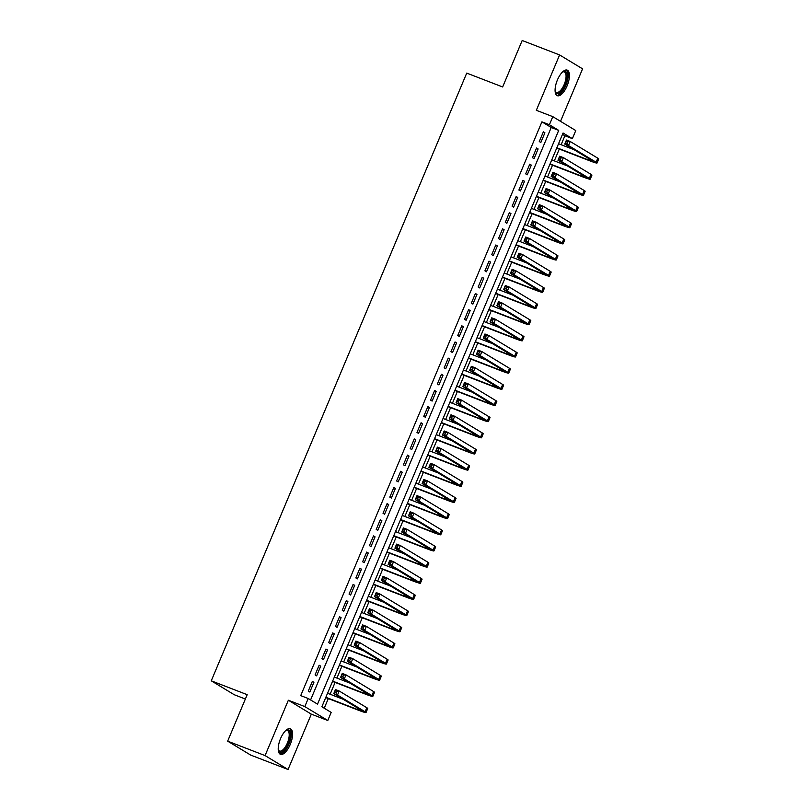 <?xml version="1.0" encoding="UTF-8"?>
<svg xmlns="http://www.w3.org/2000/svg" width="810" height="810" viewBox="0 0 810 810"><rect width="100%" height="100%" fill="white"/><g stroke="black" fill="none" stroke-linecap="round" stroke-linejoin="round"><path stroke-width="1.21" d="M290.243 744.471A13.709 5.589 111.1 0 0 290.334 728.747A13.709 5.589 111.1 0 0 280.554 738.598A13.709 5.589 111.1 0 0 280.462 754.323A13.709 5.589 111.1 0 0 290.243 744.471M567.101 85.84A13.709 5.589 111.1 0 0 567.192 70.126A13.709 5.589 111.1 0 0 557.412 79.977A13.709 5.589 111.1 0 0 557.321 95.691A13.709 5.589 111.1 0 0 567.101 85.84M331.179 712.415L327.787 720.495L304.813 706.593L308.205 698.503L317.52 704.143L558.708 130.38L549.403 124.74L552.795 116.65L575.768 130.562L572.376 138.642L563.061 133.002L321.864 706.776L331.179 712.415M311.324 714.147L288.35 700.235L265.072 755.588L227.661 741.15L250.634 755.062L288.046 769.5L311.324 714.147L327.787 720.495M245.369 699.02L234.242 694.727L211.268 680.815L466.732 73.103L502.645 86.964L522.187 40.5L559.599 54.938L536.331 110.302L552.795 116.65M560.52 121.328L582.572 68.85L559.599 54.938M561.128 144.717L564.894 135.756L572.376 138.642M324.243 708.223L328.303 698.574M330.126 694.241L335.097 682.415M336.919 678.081L341.891 666.255M343.713 661.922L348.685 650.086M350.507 645.752L355.479 633.926M357.301 629.593L362.272 617.767M364.095 613.433L369.066 601.597M370.889 597.264L375.86 585.438M377.683 581.104L382.654 569.278M384.477 564.945L389.448 553.108M391.27 548.775L396.242 536.949M398.064 532.615L403.036 520.789M404.858 516.456L409.83 504.63M411.652 500.296L416.623 488.46M418.446 484.127L423.417 472.301M425.24 467.967L430.211 456.141M432.034 451.808L437.005 439.972M438.828 435.638L443.799 423.812M445.621 419.479L450.593 407.653M452.415 403.319L457.387 391.483M459.209 387.15L464.181 375.324M466.003 370.99L470.974 359.164M472.797 354.831L477.768 343.005M479.591 338.661L484.562 326.835M486.385 322.501L491.356 310.675M493.179 306.342L498.15 294.516M499.972 290.183L504.944 278.346M506.766 274.013L511.738 262.187M513.56 257.853L518.542 246.027M520.354 241.694L525.336 229.858M527.148 225.524L532.129 213.698M533.942 209.365L538.923 197.539M540.746 193.205L545.717 181.369M547.54 177.036L552.511 165.21M554.334 160.876L559.305 149.05M265.072 755.588L288.046 769.5M312.356 681.372L308.286 691.072L309.835 692.013L313.916 682.314L312.356 681.372M319.15 665.212L315.08 674.912L316.629 675.844L320.709 666.154L319.15 665.212M325.944 649.053L321.874 658.743L323.423 659.684L327.503 649.985L325.944 649.053M332.738 632.883L328.668 642.583L330.217 643.525L334.297 633.825L332.738 632.883M339.532 616.724L335.462 626.424L337.011 627.365L341.091 617.665L339.532 616.724M346.326 600.564L342.255 610.254L343.804 611.196L347.885 601.496L346.326 600.564M353.119 584.395L349.049 594.094L350.598 595.036L354.679 585.336L353.119 584.395M359.913 568.235L355.843 577.935L357.392 578.877L361.473 569.177L359.913 568.235M366.707 552.076L362.637 561.775L364.186 562.707L368.267 553.017L366.707 552.076M373.501 535.906L369.431 545.606L370.98 546.547L375.06 536.848L373.501 535.906M380.295 519.747L376.225 529.446L377.774 530.388L381.854 520.688L380.295 519.747M387.099 503.587L383.019 513.287L384.568 514.218L388.648 504.529L387.099 503.587M393.893 487.428L389.812 497.117L391.362 498.059L395.442 488.359L393.893 487.428M400.687 471.258L396.606 480.958L398.156 481.899L402.236 472.2L400.687 471.258M407.481 455.099L403.4 464.798L404.949 465.74L409.03 456.04L407.481 455.099M414.274 438.939L410.194 448.629L411.743 449.57L415.824 439.87L414.274 438.939M421.068 422.769L416.988 432.469L418.537 433.411L422.617 423.711L421.068 422.769M427.862 406.61L423.782 416.31L425.331 417.251L429.411 407.551L427.862 406.61M434.656 390.45L430.576 400.14L432.125 401.082L436.205 391.392L434.656 390.45M441.45 374.281L437.37 383.981L438.919 384.922L442.999 375.222L441.45 374.281M448.244 358.121L444.163 367.821L445.713 368.763L449.793 359.063L448.244 358.121M455.038 341.962L450.957 351.661L452.507 352.593L456.587 342.903L455.038 341.962M461.832 325.792L457.751 335.492L459.3 336.433L463.381 326.734L461.832 325.792M468.625 309.633L464.545 319.332L466.104 320.274L470.175 310.574L468.625 309.633M475.419 293.473L471.339 303.173L472.898 304.104L476.968 294.415L475.419 293.473M482.213 277.314L478.133 287.003L479.692 287.945L483.762 278.245L482.213 277.314M489.007 261.144L484.927 270.844L486.486 271.785L490.556 262.086L489.007 261.144M495.801 244.984L491.721 254.684L493.28 255.626L497.35 245.926L495.801 244.984M502.595 228.825L498.514 238.515L500.074 239.456L504.144 229.756L502.595 228.825M509.389 212.655L505.308 222.355L506.868 223.297L510.938 213.597L509.389 212.655M516.183 196.496L512.102 206.196L513.661 207.137L517.732 197.438L516.183 196.496M522.976 180.336L518.896 190.036L520.455 190.968L524.526 181.278L522.976 180.336M529.77 164.167L525.69 173.867L527.249 174.808L531.319 165.108L529.77 164.167M536.564 148.007L532.484 157.707L534.043 158.649L538.113 148.949L536.564 148.007M564.894 135.756L562.504 134.318M310.584 699.951L551.225 127.484L541.91 121.844L300.723 695.618L308.205 698.503M543.358 131.848L539.278 141.548L540.837 142.479L544.907 132.789L543.358 131.848M288.35 700.235L304.813 706.593M541.91 121.844L549.403 124.74M227.661 741.15L247.192 694.676L211.268 680.815M551.225 127.484L558.708 130.38M543.237 132.141L544.907 132.789M536.443 148.301L538.113 148.949M529.649 164.46L531.319 165.108M522.855 180.63L524.526 181.278M516.061 196.79L517.732 197.438M509.267 212.949L510.938 213.597M502.473 229.119L504.144 229.756M495.679 245.278L497.35 245.926M488.886 261.438L490.556 262.086M482.092 277.607L483.762 278.245M475.298 293.767L476.968 294.415M468.504 309.926L470.175 310.574M461.71 326.086L463.381 326.734M454.916 342.255L456.587 342.903M448.122 358.415L449.793 359.063M441.328 374.574L442.999 375.222M434.535 390.744L436.205 391.392M427.731 406.903L429.411 407.551M420.937 423.063L422.617 423.711M414.143 439.233L415.824 439.87M407.349 455.392L409.03 456.04M400.555 471.552L402.236 472.2M393.761 487.711L395.442 488.359M386.967 503.881L388.648 504.529M380.173 520.04L381.854 520.688M373.38 536.2L375.06 536.848M366.586 552.369L368.267 553.017M359.792 568.529L361.473 569.177M352.998 584.688L354.679 585.336M346.204 600.858L347.885 601.496M339.41 617.017L341.091 617.665M332.616 633.177L334.297 633.825M325.822 649.347L327.503 649.985M319.029 665.506L320.709 666.154M312.235 681.666L313.916 682.314M556.855 147.764L587.989 159.783A8.788 0.577 -157.2 0 0 592.981 161.301A8.788 0.577 -157.2 0 0 592.363 160.785L564.762 144.079L566.463 140.039L570.21 141.487L568.509 145.527L596.109 162.233A13.183 0.871 22.8 0 1 597.031 163.012A13.183 0.871 22.8 0 1 589.538 160.724L556.733 148.058M558.556 143.724L574.067 149.708M567.769 141.77L566.271 141.193L565.593 142.813L567.091 143.39L567.769 141.77L570.21 141.487L597.81 158.193A13.183 0.871 22.8 0 1 598.732 158.963L597.031 163.012M567.091 143.39L568.509 145.527L564.762 144.079L565.593 142.813M566.271 141.193L566.463 140.039M562.504 71.989A11.856 4.84 -68.9 0 1 562.869 71.766A11.856 4.84 -68.9 0 1 567.121 74.226A11.856 4.84 -68.9 0 1 565.248 84.979A11.856 4.84 -68.9 0 1 555.225 91.57A11.856 4.84 -68.9 0 1 555.103 91.166M555.103 91.105A10.986 4.475 111.1 0 0 556.359 92.401A10.986 4.475 111.1 0 0 564.195 84.503A10.986 4.475 111.1 0 0 564.266 71.908A10.986 4.475 111.1 0 0 562.464 72.029M556.632 95.276A13.618 5.548 111.1 0 0 565.866 85.364A13.618 5.548 111.1 0 0 566.392 69.964M285.647 730.61A11.856 4.84 -68.9 0 1 286.001 730.397A11.856 4.84 -68.9 0 1 286.072 730.357A11.856 4.84 -68.9 0 1 290.122 737.819A11.856 4.84 -68.9 0 1 282.325 751.791A11.856 4.84 -68.9 0 1 278.367 750.192A11.856 4.84 -68.9 0 1 278.245 749.787M278.245 749.726A10.986 4.475 111.1 0 0 279.49 751.032A10.986 4.475 111.1 0 0 281.708 750.708A10.986 4.475 111.1 0 0 288.411 740.067A10.986 4.475 111.1 0 0 287.408 730.539A10.986 4.475 111.1 0 0 285.606 730.66M279.764 753.897A13.618 5.548 111.1 0 0 282.042 753.381A13.618 5.548 111.1 0 0 290.183 740.745A13.618 5.548 111.1 0 0 289.534 728.595M550.061 163.924L581.195 175.942A8.788 0.577 -157.2 0 0 586.187 177.471A8.788 0.577 -157.2 0 0 585.569 176.955L557.969 160.238L559.669 156.198L563.416 157.646L561.715 161.686L589.315 178.392A13.183 0.871 22.8 0 1 590.237 179.172A13.183 0.871 22.8 0 1 582.744 176.884L549.939 164.217M551.762 159.884L567.273 165.878M560.976 157.94L559.477 157.363L558.799 158.973L560.297 159.55L560.976 157.94L563.416 157.646L591.016 174.352A13.183 0.871 22.8 0 1 591.938 175.132L590.237 179.172M560.297 159.55L561.715 161.686L557.969 160.238L558.799 158.973M559.477 157.363L559.669 156.198M543.267 180.093L574.401 192.102A8.788 0.577 -157.2 0 0 579.393 193.631A8.788 0.577 -157.2 0 0 578.775 193.114L551.175 176.408L552.876 172.368L556.622 173.806L554.921 177.846L582.522 194.562A13.183 0.871 22.8 0 1 583.443 195.331A13.183 0.871 22.8 0 1 575.951 193.043L543.146 180.387M544.968 176.043L560.479 182.037M554.182 174.099L552.683 173.522L552.005 175.142L553.503 175.719L554.182 174.099L556.622 173.806L584.223 190.522A13.183 0.871 22.8 0 1 585.144 191.292L583.443 195.331M553.503 175.719L554.921 177.846L551.175 176.408L552.005 175.142M552.683 173.522L552.876 172.368M536.473 196.253L567.607 208.271A8.788 0.577 -157.2 0 0 572.599 209.79A8.788 0.577 -157.2 0 0 571.981 209.274L544.381 192.567L546.082 188.527L549.828 189.975L548.127 194.015L575.728 210.721A13.183 0.871 22.8 0 1 576.649 211.491A13.183 0.871 22.8 0 1 569.157 209.213L536.352 196.547M538.174 192.213L553.686 198.197M547.388 190.259L545.889 189.682L545.211 191.302L546.71 191.879L547.388 190.259L549.828 189.975L577.429 206.682A13.183 0.871 22.8 0 1 578.35 207.451L576.649 211.491M546.71 191.879L548.127 194.015L544.381 192.567L545.211 191.302M545.889 189.682L546.082 188.527M529.679 212.412L560.814 224.431A8.788 0.577 -157.2 0 0 565.805 225.96A8.788 0.577 -157.2 0 0 565.188 225.443L537.587 208.727L539.288 204.687L543.034 206.135L541.333 210.175L568.934 226.881A13.183 0.871 22.8 0 1 569.855 227.661A13.183 0.871 22.8 0 1 562.363 225.372L529.558 212.706M531.38 208.373L546.892 214.367M540.594 206.428L539.096 205.851L538.417 207.461L539.916 208.038L540.594 206.428L543.034 206.135L570.635 222.841A13.183 0.871 22.8 0 1 571.556 223.621L569.855 227.661M539.916 208.038L541.333 210.175L537.587 208.727L538.417 207.461M539.096 205.851L539.288 204.687M522.885 228.572L554.02 240.59A8.788 0.577 -157.2 0 0 559.011 242.119A8.788 0.577 -157.2 0 0 558.394 241.603L530.793 224.897L532.494 220.857L536.24 222.294L534.539 226.334L562.14 243.051A13.183 0.871 22.8 0 1 563.061 243.82A13.183 0.871 22.8 0 1 555.569 241.532L522.764 228.865M524.586 224.532L540.098 230.526M533.8 222.588L532.302 222.011L531.623 223.631L533.122 224.208L533.8 222.588L536.24 222.294L563.841 239.011A13.183 0.871 22.8 0 1 564.762 239.78L563.061 243.82M533.122 224.208L534.539 226.334L530.793 224.897L531.623 223.631M532.302 222.011L532.494 220.857M516.091 244.742L547.226 256.76A8.788 0.577 -157.2 0 0 552.217 258.279A8.788 0.577 -157.2 0 0 551.6 257.762L523.999 241.056L525.7 237.016L529.446 238.464L527.745 242.504L555.346 259.21A13.183 0.871 22.8 0 1 556.267 259.98A13.183 0.871 22.8 0 1 548.775 257.691L515.97 245.035M517.792 240.702L533.304 246.685M527.006 238.748L525.508 238.17L524.829 239.79L526.328 240.368L527.006 238.748L529.446 238.464L557.047 255.17A13.183 0.871 22.8 0 1 557.969 255.94L556.267 259.98M526.328 240.368L527.745 242.504L523.999 241.056L524.829 239.79M525.508 238.17L525.7 237.016M509.298 260.901L540.432 272.919A8.788 0.577 -157.2 0 0 545.424 274.448A8.788 0.577 -157.2 0 0 544.806 273.932L517.205 257.215L518.906 253.176L522.653 254.623L520.952 258.663L548.552 275.37A13.183 0.871 22.8 0 1 549.474 276.149A13.183 0.871 22.8 0 1 541.981 273.861L509.176 261.195M510.999 256.861L526.51 262.845M520.212 254.917L518.714 254.33L518.035 255.95L519.534 256.527L520.212 254.917L522.653 254.623L550.253 271.33A13.183 0.871 22.8 0 1 551.175 272.109L549.474 276.149M519.534 256.527L520.952 258.663L517.205 257.215L518.035 255.95M518.714 254.33L518.906 253.176M502.504 277.06L533.638 289.079A8.788 0.577 -157.2 0 0 538.63 290.608A8.788 0.577 -157.2 0 0 538.012 290.091L510.411 273.385L512.112 269.345L515.859 270.783L514.158 274.823L541.758 291.539A13.183 0.871 22.8 0 1 542.68 292.309A13.183 0.871 22.8 0 1 535.187 290.02L502.382 277.354M504.205 273.021L519.716 279.015M513.418 271.077L511.92 270.5L511.242 272.109L512.74 272.686L513.418 271.077L515.859 270.783L543.459 287.489A13.183 0.871 22.8 0 1 544.381 288.269L542.68 292.309M512.74 272.686L514.158 274.823L510.411 273.385L511.242 272.109M511.92 270.5L512.112 269.345M495.71 293.23L526.844 305.248A8.788 0.577 -157.2 0 0 531.836 306.767A8.788 0.577 -157.2 0 0 531.218 306.251L503.617 289.545L505.318 285.505L509.065 286.942L507.364 290.992L534.965 307.699A13.183 0.871 22.8 0 1 535.886 308.468A13.183 0.871 22.8 0 1 528.393 306.18L495.588 293.524M497.411 289.19L512.922 295.174M506.625 287.236L505.126 286.659L504.448 288.279L505.946 288.856L506.625 287.236L509.065 286.942L536.665 303.659A13.183 0.871 22.8 0 1 537.587 304.428L535.886 308.468M505.946 288.856L507.364 290.992L503.617 289.545L504.448 288.279M505.126 286.659L505.318 285.505M488.916 309.39L520.05 321.408A8.788 0.577 -157.2 0 0 525.042 322.927A8.788 0.577 -157.2 0 0 524.424 322.421L496.824 305.704L498.525 301.664L502.271 303.112L500.57 307.152L528.171 323.858A13.183 0.871 22.8 0 1 529.092 324.638A13.183 0.871 22.8 0 1 521.599 322.35L488.794 309.683M490.617 305.35L506.128 311.334M499.831 303.396L498.332 302.818L497.654 304.438L499.142 305.016L499.831 303.396L502.271 303.112L529.872 319.818A13.183 0.871 22.8 0 1 530.793 320.598L529.092 324.638M499.142 305.016L500.57 307.152L496.824 305.704L497.654 304.438M498.332 302.818L498.525 301.664M482.122 325.549L513.256 337.567A8.788 0.577 -157.2 0 0 518.248 339.096A8.788 0.577 -157.2 0 0 517.63 338.58L490.03 321.874L491.731 317.824L495.467 319.272L493.776 323.311L521.377 340.018A13.183 0.871 22.8 0 1 522.298 340.797A13.183 0.871 22.8 0 1 514.806 338.509L482.001 325.843M483.823 321.509L499.335 327.503M493.037 319.565L491.538 318.988L490.86 320.598L492.348 321.175L493.037 319.565L495.467 319.272L523.068 335.978A13.183 0.871 22.8 0 1 523.999 336.757L522.298 340.797M492.348 321.175L493.776 323.311L490.03 321.874L490.86 320.598M491.538 318.988L491.731 317.824M475.328 341.719L506.463 353.727A8.788 0.577 -157.2 0 0 511.454 355.256A8.788 0.577 -157.2 0 0 510.837 354.74L483.236 338.033L484.937 333.993L488.673 335.431L486.982 339.471L514.583 356.187A13.183 0.871 22.8 0 1 515.504 356.957A13.183 0.871 22.8 0 1 508.012 354.669L475.207 342.012M477.029 337.679L492.541 343.663M486.243 335.725L484.744 335.148L484.066 336.768L485.554 337.345L486.243 335.725L488.673 335.431L516.274 352.147A13.183 0.871 22.8 0 1 517.205 352.917L515.504 356.957M485.554 337.345L486.982 339.471L483.236 338.033L484.066 336.768M484.744 335.148L484.937 333.993M468.534 357.878L499.669 369.897A8.788 0.577 -157.2 0 0 504.66 371.415A8.788 0.577 -157.2 0 0 504.043 370.899L476.442 354.193L478.143 350.153L481.879 351.601L480.188 355.641L507.789 372.347A13.183 0.871 22.8 0 1 508.71 373.126A13.183 0.871 22.8 0 1 501.218 370.838L468.413 358.172M470.225 353.838L485.747 359.822M479.449 351.884L477.951 351.307L477.272 352.927L478.761 353.504L479.449 351.884L481.879 351.601L509.48 368.307A13.183 0.871 22.8 0 1 510.411 369.076L508.71 373.126M478.761 353.504L480.188 355.641L476.442 354.193L477.272 352.927M477.951 351.307L478.143 350.153M461.74 374.038L492.875 386.056A8.788 0.577 -157.2 0 0 497.867 387.585A8.788 0.577 -157.2 0 0 497.249 387.069L469.648 370.352L471.349 366.312L475.085 367.76L473.394 371.8L500.995 388.506A13.183 0.871 22.8 0 1 501.916 389.286A13.183 0.871 22.8 0 1 494.424 386.998L461.619 374.331M463.431 369.998L478.953 375.992M472.645 368.054L471.157 367.477L470.478 369.087L471.967 369.664L472.645 368.054L475.085 367.76L502.686 384.466A13.183 0.871 22.8 0 1 503.617 385.246L501.916 389.286M471.967 369.664L473.394 371.8L469.648 370.352L470.478 369.087M471.157 367.477L471.349 366.312M454.947 390.207L486.081 402.216A8.788 0.577 -157.2 0 0 491.073 403.744A8.788 0.577 -157.2 0 0 490.455 403.228L462.854 386.522L464.555 382.482L468.291 383.92L466.6 387.96L494.201 404.676A13.183 0.871 22.8 0 1 495.123 405.445A13.183 0.871 22.8 0 1 487.63 403.157L454.825 390.491M456.637 386.157L472.159 392.151M465.851 384.213L464.363 383.636L463.684 385.256L465.173 385.833L465.851 384.213L468.291 383.92L495.892 400.636A13.183 0.871 22.8 0 1 496.824 401.406L495.123 405.445M465.173 385.833L466.6 387.96L462.854 386.522L463.684 385.256M464.363 383.636L464.555 382.482M448.153 406.367L479.287 418.385A8.788 0.577 -157.2 0 0 484.279 419.904A8.788 0.577 -157.2 0 0 483.661 419.388L456.06 402.681L457.761 398.642L461.498 400.089L459.807 404.129L487.407 420.835A13.183 0.871 22.8 0 1 488.329 421.605A13.183 0.871 22.8 0 1 480.836 419.327L448.021 406.66M449.844 402.327L465.365 408.311M459.057 400.373L457.569 399.796L456.891 401.416L458.379 401.993L459.057 400.373L461.498 400.089L489.098 416.796A13.183 0.871 22.8 0 1 490.03 417.565L488.329 421.605M458.379 401.993L459.807 404.129L456.06 402.681L456.891 401.416M457.569 399.796L457.761 398.642M441.359 422.526L472.493 434.545A8.788 0.577 -157.2 0 0 477.485 436.074A8.788 0.577 -157.2 0 0 476.867 435.557L449.267 418.841L450.967 414.801L454.704 416.249L453.013 420.289L480.613 436.995A13.183 0.871 22.8 0 1 481.535 437.775A13.183 0.871 22.8 0 1 474.042 435.486L441.227 422.82M443.05 418.486L458.571 424.481M452.263 416.542L450.775 415.965L450.087 417.575L451.585 418.152L452.263 416.542L454.704 416.249L482.304 432.955A13.183 0.871 22.8 0 1 483.226 433.735L481.535 437.775M451.585 418.152L453.013 420.289L449.267 418.841L450.087 417.575M450.775 415.965L450.967 414.801M434.565 438.686L465.689 450.704A8.788 0.577 -157.2 0 0 470.691 452.233A8.788 0.577 -157.2 0 0 470.073 451.717L442.473 435.01L444.174 430.971L447.91 432.408L446.219 436.448L473.82 453.165A13.183 0.871 22.8 0 1 474.741 453.934A13.183 0.871 22.8 0 1 467.248 451.646L434.433 438.979M436.256 434.646L451.777 440.64M445.47 432.702L443.981 432.125L443.293 433.735L444.791 434.322L445.47 432.702L447.91 432.408L475.51 449.125A13.183 0.871 22.8 0 1 476.432 449.894L474.741 453.934M444.791 434.322L446.219 436.448L442.473 435.01L443.293 433.735M443.981 432.125L444.174 430.971M427.771 454.856L458.895 466.874A8.788 0.577 -157.2 0 0 463.897 468.393A8.788 0.577 -157.2 0 0 463.279 467.876L435.679 451.17L437.38 447.13L441.116 448.578L439.425 452.618L467.026 469.324A13.183 0.871 22.8 0 1 467.947 470.094A13.183 0.871 22.8 0 1 460.455 467.805L427.639 455.149M429.462 450.816L444.984 456.8M438.676 448.861L437.187 448.284L436.499 449.904L437.997 450.481L438.676 448.861L441.116 448.578L468.717 465.284A13.183 0.871 22.8 0 1 469.638 466.054L467.947 470.094M437.997 450.481L439.425 452.618L435.679 451.17L436.499 449.904M437.187 448.284L437.38 447.13M420.977 471.015L452.101 483.033A8.788 0.577 -157.2 0 0 457.103 484.562A8.788 0.577 -157.2 0 0 456.486 484.046L428.885 467.329L430.586 463.29L434.322 464.737L432.631 468.777L460.222 485.484A13.183 0.871 22.8 0 1 461.153 486.263A13.183 0.871 22.8 0 1 453.661 483.975L420.846 471.309M422.668 466.975L438.19 472.959M431.882 465.031L430.393 464.444L429.705 466.064L431.203 466.641L431.882 465.031L434.322 464.737L461.923 481.444A13.183 0.871 22.8 0 1 462.844 482.223L461.153 486.263M431.203 466.641L432.631 468.777L428.885 467.329L429.705 466.064M430.393 464.444L430.586 463.29M414.183 487.175L445.308 499.193A8.788 0.577 -157.2 0 0 450.309 500.722A8.788 0.577 -157.2 0 0 449.692 500.205L422.091 483.499L423.792 479.459L427.528 480.897L425.827 484.937L453.428 501.653A13.183 0.871 22.8 0 1 454.359 502.423A13.183 0.871 22.8 0 1 446.867 500.134L414.052 487.468M415.874 483.135L431.396 489.129M425.088 481.191L423.589 480.613L422.911 482.223L424.41 482.8L425.088 481.191L427.528 480.897L455.129 497.603A13.183 0.871 22.8 0 1 456.05 498.383L454.359 502.423M424.41 482.8L425.827 484.937L422.091 483.499L422.911 482.223M423.589 480.613L423.792 479.459M407.389 503.344L438.514 515.362A8.788 0.577 -157.2 0 0 443.515 516.881A8.788 0.577 -157.2 0 0 442.898 516.365L415.297 499.659L416.998 495.619L420.734 497.056L419.033 501.106L446.634 517.813A13.183 0.871 22.8 0 1 447.565 518.582A13.183 0.871 22.8 0 1 440.073 516.294L407.258 503.638M409.08 499.304L424.602 505.288M418.294 497.35L416.796 496.773L416.117 498.393L417.616 498.97L418.294 497.35L420.734 497.056L448.335 513.773A13.183 0.871 22.8 0 1 449.256 514.542L447.565 518.582M417.616 498.97L419.033 501.106L415.297 499.659L416.117 498.393M416.796 496.773L416.998 495.619M400.585 519.504L431.72 531.522A8.788 0.577 -157.2 0 0 436.722 533.041A8.788 0.577 -157.2 0 0 436.104 532.524L408.503 515.818L410.204 511.778L413.94 513.226L412.239 517.266L439.84 533.972A13.183 0.871 22.8 0 1 440.772 534.752A13.183 0.871 22.8 0 1 433.279 532.464L400.464 519.797M402.286 515.464L417.808 521.448M411.5 513.51L410.002 512.933L409.323 514.553L410.822 515.13L411.5 513.51L413.94 513.226L441.541 529.932A13.183 0.871 22.8 0 1 442.462 530.702L440.772 534.752M410.822 515.13L412.239 517.266L408.503 515.818L409.323 514.553M410.002 512.933L410.204 511.778M393.792 535.663L424.926 547.681A8.788 0.577 -157.2 0 0 429.928 549.21A8.788 0.577 -157.2 0 0 429.31 548.694L401.709 531.978L403.41 527.938L407.147 529.386L405.445 533.426L433.046 550.132A13.183 0.871 22.8 0 1 433.978 550.911A13.183 0.871 22.8 0 1 426.485 548.623L393.67 535.957M395.493 531.623L411.004 537.617M404.706 529.679L403.208 529.102L402.529 530.712L404.028 531.289L404.706 529.679L407.147 529.386L434.747 546.092A13.183 0.871 22.8 0 1 435.669 546.871L433.978 550.911M404.028 531.289L405.445 533.426L401.709 531.978L402.529 530.712M403.208 529.102L403.41 527.938M386.998 551.833L418.132 563.841A8.788 0.577 -157.2 0 0 423.134 565.37A8.788 0.577 -157.2 0 0 422.516 564.853L394.916 548.147L396.617 544.107L400.353 545.545L398.652 549.585L426.252 566.301A13.183 0.871 22.8 0 1 427.184 567.071A13.183 0.871 22.8 0 1 419.691 564.783L386.876 552.126M388.699 547.793L404.21 553.777M397.912 545.839L396.414 545.262L395.736 546.882L397.234 547.459L397.912 545.839L400.353 545.545L427.953 562.262A13.183 0.871 22.8 0 1 428.875 563.031L427.184 567.071M397.234 547.459L398.652 549.585L394.916 548.147L395.736 546.882M396.414 545.262L396.617 544.107M380.204 567.992L411.338 580.011A8.788 0.577 -157.2 0 0 416.34 581.529A8.788 0.577 -157.2 0 0 415.722 581.013L388.122 564.307L389.823 560.267L393.559 561.715L391.858 565.755L419.458 582.461A13.183 0.871 22.8 0 1 420.39 583.23A13.183 0.871 22.8 0 1 412.897 580.952L380.082 568.286M381.905 563.952L397.416 569.936M391.119 561.998L389.62 561.421L388.942 563.041L390.44 563.618L391.119 561.998L393.559 561.715L421.159 578.421A13.183 0.871 22.8 0 1 422.081 579.19L420.39 583.23M390.44 563.618L391.858 565.755L388.122 564.307L388.942 563.041M389.62 561.421L389.823 560.267M373.41 584.152L404.544 596.17A8.788 0.577 -157.2 0 0 409.546 597.699A8.788 0.577 -157.2 0 0 408.928 597.183L381.328 580.466L383.029 576.426L386.765 577.874L385.064 581.914L412.665 598.62A13.183 0.871 22.8 0 1 413.586 599.4A13.183 0.871 22.8 0 1 406.104 597.112L373.288 584.445M375.111 580.112L390.623 586.106M384.325 578.168L382.826 577.591L382.148 579.201L383.646 579.778L384.325 578.168L386.765 577.874L414.366 594.581A13.183 0.871 22.8 0 1 415.287 595.36L413.586 599.4M383.646 579.778L385.064 581.914L381.328 580.466L382.148 579.201M382.826 577.591L383.029 576.426M366.616 600.311L397.75 612.33A8.788 0.577 -157.2 0 0 402.752 613.858A8.788 0.577 -157.2 0 0 402.135 613.342L374.534 596.636L376.225 592.596L379.971 594.034L378.27 598.074L405.871 614.79A13.183 0.871 22.8 0 1 406.792 615.559A13.183 0.871 22.8 0 1 399.31 613.271L366.495 600.605M368.317 596.271L383.829 602.265M377.531 594.327L376.032 593.75L375.354 595.37L376.852 595.947L377.531 594.327L379.971 594.034L407.572 610.75A13.183 0.871 22.8 0 1 408.493 611.52L406.792 615.559M376.852 595.947L378.27 598.074L374.534 596.636L375.354 595.37M376.032 593.75L376.225 592.596M359.822 616.481L390.957 628.499A8.788 0.577 -157.2 0 0 395.948 630.018A8.788 0.577 -157.2 0 0 395.341 629.502L367.74 612.795L369.431 608.755L373.177 610.203L371.476 614.243L399.077 630.949A13.183 0.871 22.8 0 1 399.998 631.719A13.183 0.871 22.8 0 1 392.516 629.431L359.701 616.774M361.523 612.441L377.035 618.425M370.737 610.487L369.238 609.91L368.56 611.53L370.059 612.107L370.737 610.487L373.177 610.203L400.778 626.91A13.183 0.871 22.8 0 1 401.699 627.679L399.998 631.719M370.059 612.107L371.476 614.243L367.74 612.795L368.56 611.53M369.238 609.91L369.431 608.755M353.028 632.64L384.163 644.659A8.788 0.577 -157.2 0 0 389.154 646.188A8.788 0.577 -157.2 0 0 388.547 645.671L360.946 628.955L362.637 624.915L366.383 626.363L364.682 630.403L392.283 647.109A13.183 0.871 22.8 0 1 393.204 647.889A13.183 0.871 22.8 0 1 385.722 645.6L352.907 632.934M354.729 628.601L370.241 634.584M363.943 626.656L362.445 626.079L361.766 627.689L363.265 628.266L363.943 626.656L366.383 626.363L393.984 643.069A13.183 0.871 22.8 0 1 394.905 643.849L393.204 647.889M363.265 628.266L364.682 630.403L360.946 628.955L361.766 627.689M362.445 626.079L362.637 624.915M346.234 648.8L377.369 660.818A8.788 0.577 -157.2 0 0 382.36 662.347A8.788 0.577 -157.2 0 0 381.753 661.831L354.152 645.124L355.843 641.085L359.589 642.522L357.888 646.562L385.489 663.279A13.183 0.871 22.8 0 1 386.41 664.048A13.183 0.871 22.8 0 1 378.918 661.76L346.113 649.094M347.935 644.76L363.447 650.754M357.149 642.816L355.651 642.239L354.972 643.849L356.471 644.426L357.149 642.816L359.589 642.522L387.19 659.239A13.183 0.871 22.8 0 1 388.111 660.008L386.41 664.048M356.471 644.426L357.888 646.562L354.152 645.124L354.972 643.849M355.651 642.239L355.843 641.085M339.441 664.969L370.575 676.988A8.788 0.577 -157.2 0 0 375.567 678.507A8.788 0.577 -157.2 0 0 374.959 677.99L347.358 661.284L349.049 657.244L352.796 658.692L351.094 662.732L378.695 679.438A13.183 0.871 22.8 0 1 379.617 680.208A13.183 0.871 22.8 0 1 372.124 677.919L339.319 665.263M341.142 660.93L356.653 666.913M350.355 658.976L348.857 658.398L348.178 660.018L349.677 660.596L350.355 658.976L352.796 658.692L380.396 675.398A13.183 0.871 22.8 0 1 381.318 676.168L379.617 680.208M349.677 660.596L351.094 662.732L347.358 661.284L348.178 660.018M348.857 658.398L349.049 657.244M332.647 681.129L363.781 693.147A8.788 0.577 -157.2 0 0 368.773 694.676A8.788 0.577 -157.2 0 0 368.165 694.16L340.565 677.443L342.255 673.404L346.002 674.851L344.301 678.891L371.901 695.598A13.183 0.871 22.8 0 1 372.823 696.377A13.183 0.871 22.8 0 1 365.33 694.089L332.525 681.423M334.348 677.089L349.859 683.073M343.561 675.135L342.063 674.558L341.385 676.178L342.883 676.755L343.561 675.135L346.002 674.851L373.602 691.558A13.183 0.871 22.8 0 1 374.524 692.337L372.823 696.377M342.883 676.755L344.301 678.891L340.565 677.443L341.385 676.178M342.063 674.558L342.255 673.404M325.853 697.288L356.987 709.307A8.788 0.577 -157.2 0 0 361.979 710.836A8.788 0.577 -157.2 0 0 361.371 710.319L333.771 693.613L335.462 689.563L339.208 691.011L337.507 695.051L365.108 711.767A13.183 0.871 22.8 0 1 366.029 712.537A13.183 0.871 22.8 0 1 358.536 710.249L325.731 697.582M327.554 693.249L343.065 699.243M336.768 691.305L335.269 690.727L334.591 692.337L336.089 692.914L336.768 691.305L339.208 691.011L366.808 707.717A13.183 0.871 22.8 0 1 367.73 708.497L366.029 712.537M336.089 692.914L337.507 695.051L333.771 693.613L334.591 692.337M335.269 690.727L335.462 689.563M588.536 158.477L587.989 159.783M597.81 158.193L596.109 162.233M581.742 174.636L581.195 175.942M591.016 174.352L589.315 178.392M574.948 190.795L574.401 192.102M584.223 190.522L582.522 194.562M568.154 206.955L567.607 208.271M577.429 206.682L575.728 210.721M561.36 223.125L560.814 224.431M570.635 222.841L568.934 226.881M554.567 239.284L554.02 240.59M563.841 239.011L562.14 243.051M547.773 255.444L547.226 256.76M557.047 255.17L555.346 259.21M540.979 271.613L540.432 272.919M550.253 271.33L548.552 275.37M534.185 287.773L533.638 289.079M543.459 287.489L541.758 291.539M527.391 303.932L526.844 305.248M536.665 303.659L534.965 307.699M520.597 320.102L520.05 321.408M529.872 319.818L528.171 323.858M513.803 336.261L513.256 337.567M523.068 335.978L521.377 340.018M507.009 352.421L506.463 353.727M516.274 352.147L514.583 356.187M500.216 368.591L499.669 369.897M509.48 368.307L507.789 372.347M493.422 384.75L492.875 386.056M502.686 384.466L500.995 388.506M486.628 400.909L486.081 402.216M495.892 400.636L494.201 404.676M479.834 417.069L479.287 418.385M489.098 416.796L487.407 420.835M473.04 433.239L472.493 434.545M482.304 432.955L480.613 436.995M466.246 449.398L465.689 450.704M475.51 449.125L473.82 453.165M459.452 465.558L458.895 466.874M468.717 465.284L467.026 469.324M452.658 481.727L452.101 483.033M461.923 481.444L460.222 485.484M445.865 497.887L445.308 499.193M455.129 497.603L453.428 501.653M439.071 514.046L438.514 515.362M448.335 513.773L446.634 517.813M432.277 530.216L431.72 531.522M441.541 529.932L439.84 533.972M425.483 546.375L424.926 547.681M434.747 546.092L433.046 550.132M418.689 562.535L418.132 563.841M427.953 562.262L426.252 566.301M411.895 578.694L411.338 580.011M421.159 578.421L419.458 582.461M405.101 594.864L404.544 596.17M414.366 594.581L412.665 598.62M398.307 611.024L397.75 612.33M407.572 610.75L405.871 614.79M391.513 627.183L390.957 628.499M400.778 626.91L399.077 630.949M384.72 643.353L384.163 644.659M393.984 643.069L392.283 647.109M377.926 659.512L377.369 660.818M387.19 659.239L385.489 663.279M371.122 675.672L370.575 676.988M380.396 675.398L378.695 679.438M364.328 691.841L363.781 693.147M373.602 691.558L371.901 695.598M357.534 708.001L356.987 709.307M366.808 707.717L365.108 711.767"/></g></svg>
